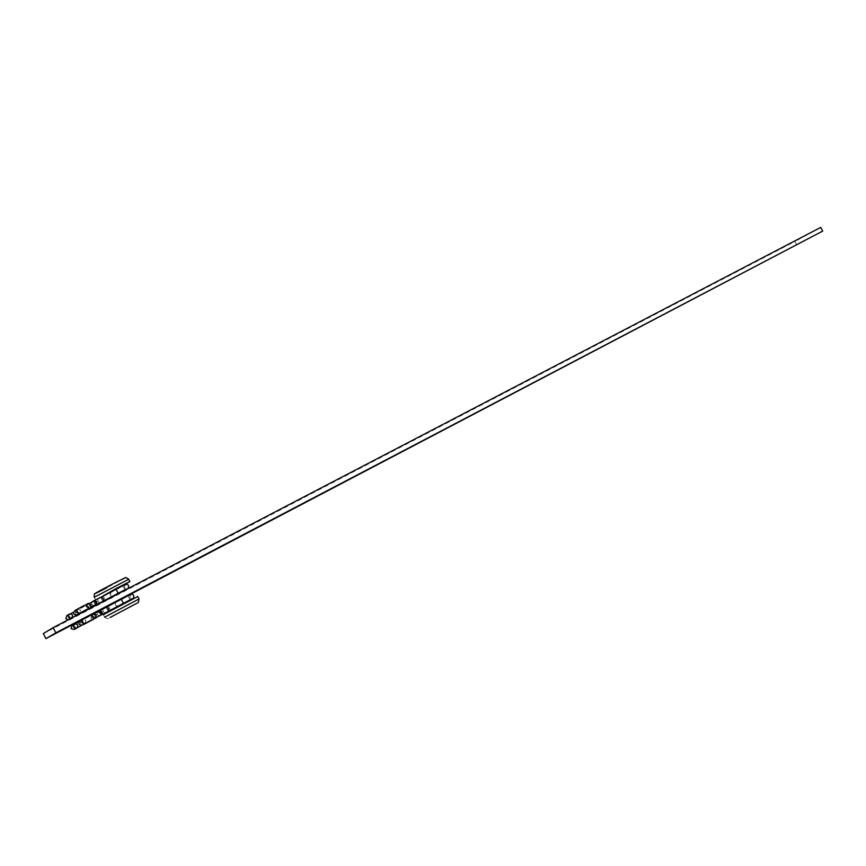 <?xml version="1.0" encoding="UTF-8"?>
<svg xmlns="http://www.w3.org/2000/svg" width="866" height="866" viewBox="0 0 866 866"><rect width="100%" height="100%" fill="white"/><g stroke="black" fill="none" stroke-linecap="round" stroke-linejoin="round"><path stroke-width="0.65" stroke-dasharray="4.33 3.25" d="M137.748 596.522L103.379 614.654L104.689 617.144L139.036 598.958M118.22 606.85L130.398 600.344L118.22 606.85M108.163 605.778L127.811 595.429M122.701 585.708L103.032 596.014M122.615 585.535L102.946 595.84M117.765 594.195L105.555 600.809L117.765 594.195M796.839 245.035L794.923 241.441L43.3 633.587M127.919 595.635L108.25 605.94M820.741 227.401L794.923 241.441M103.455 601.036L101.723 599.413L101.365 596.999M74.671 610.79L74.725 610.757C78.005 610.617 78.784 611.937 77.074 614.708M118.166 593.307L116.055 589.291M125.981 584.377L110.069 592.918L111.811 594.487L112.125 596.869L110.361 595.31L110.069 592.918L97.219 599.521L99.298 603.494M124.985 590.049L105.327 600.376M99.309 603.158L97.219 599.521L88.776 603.981L90.876 607.943L90.324 605.735L88.776 603.981L86.156 605.377L85.68 608.138L86.892 609.318M106.648 607.055L106.994 609.458L108.759 611.082M121.327 599.315L123.437 603.331M130.171 599.911L117.311 606.72L115.546 605.15L115.243 602.768L116.997 604.349L117.311 606.72L110.534 610.27M104.526 613.42L102.437 609.447L104.559 613.269M92.651 619.407L90.908 618.075L91.385 615.304L81.003 620.879L80.516 623.65L82.302 624.971C84.175 622.178 83.428 620.835 80.083 620.944M95.541 599.759L94.242 597.269L128.666 579.257M125.494 577.698L106.691 587.83M93.68 605.659L91.796 604.457L91.764 602.303L91.742 604.479L93.604 605.691M93.972 601.091L94.221 603.245L96.559 604.565M87.704 603.71L86.817 604.609L86.795 606.806C88.018 608.343 89.328 608.43 90.735 607.055M77.215 615.098L77.918 614.936L78.405 612.186L75.797 611.006L75.32 613.756L76.576 614.957M88.213 609.361L77.918 614.936C73.956 615.726 71.12 621.387 66.076 618.605L66.834 615.618L69.919 616.538L68.966 619.569L68.122 619.84M88.408 609.263L88.754 606.568L86.156 605.377L73.523 612.23M77.377 609.123L80.57 610.075L79.585 613.204M101.896 614.665L99.525 613.345L99.796 610.606M99.655 615.758L97.079 614.611L97.436 611.959L97.122 614.589L99.731 615.726M84.965 623.498L85.972 620.337L82.649 619.471M79.098 621.896L81.003 620.879L83.591 622.048L83.104 624.819M74.238 629.463L75.136 626.454L72.051 625.544M95.736 617.75L94.004 613.907L91.385 615.304L93.972 616.484L93.496 619.266M131.08 594.336L94.004 613.907L96.104 617.88M95.704 617.772L92.186 617.057L93.084 613.962M104.689 617.144C106.94 618.963 108.705 619.093 109.993 617.512M110.48 610.173L108.369 606.146M122.777 585.849L124.877 589.843M103.076 596.1L105.197 600.116M130.127 599.824L128.027 595.83M70.525 613.799L67.526 615.325L70.027 616.505C69.973 618.8 69.637 619.807 69.02 619.558L71.109 618.281M86.817 604.609L89.295 603.461M125.657 584.474C123.925 586.986 124.314 588.458 126.804 588.869L126.187 589.183M72.019 625.566L71.283 628.51L74.13 629.517M75.429 623.823L72.603 625.295L75.234 626.421L74.53 629.301M92.554 614.384L93.983 613.68M130.798 594.433C129.294 597.139 129.792 598.558 132.292 598.698L131.513 599.11"/><path stroke-width="1.3" d="M103.379 614.654L137.748 596.522M127.811 595.429L108.369 606.146M103.032 596.014L116.932 588.101L129.878 581.551L122.701 585.708M103.076 596.1L122.615 585.535M108.25 605.94L45.93 638.599L43.3 633.587L53.129 627.655L820.741 227.401L822.7 231.081L55.857 632.84L53.129 627.655M822.7 231.081L127.919 595.635M55.857 632.84L45.93 638.599M93.604 605.691L95.628 604.728L95.78 602.346L93.268 601.112L101.376 596.988L103.108 598.612L103.465 601.026L96.559 604.565L96.84 601.816L94.502 600.495L93.972 601.091M77.074 614.708L76.868 614.828C73.491 614.903 72.766 613.55 74.671 610.79L77.128 609.274M103.465 601.026L118.166 593.307L116.055 589.291C128.395 582.493 127.28 584.236 128.655 585.871C127.854 589.41 129.9 587.083 124.985 590.049M69.345 614.07C72.679 614.005 73.394 615.325 71.499 618.053L71.456 618.075C68.133 618.151 67.407 616.819 69.291 614.102L69.345 614.07M105.327 600.376L99.309 603.158M93.983 613.68L97.436 611.959L101.106 612.468L100.543 615.304L101.138 612.457L98.453 611.299L99.796 610.606L102.156 611.926L101.896 614.665L108.759 611.082L108.412 608.679L106.648 607.055L121.327 599.315L123.437 603.331L131.513 599.11M80.083 620.944L80.051 620.954C78.113 623.737 78.838 625.09 82.227 625.014L74.238 629.463M74.606 624.083L74.584 624.094C72.668 626.822 73.383 628.153 76.717 628.077L76.728 628.077C78.654 625.349 77.951 624.018 74.606 624.083M104.559 613.269L95.736 617.75M109.993 617.512L138.344 602.498L139.036 598.958L104.689 617.144M128.666 579.257L94.242 597.269M113.717 583.435L125.494 577.698M106.691 587.83C87.141 597.951 94.037 593.589 113.695 583.446L124.942 577.86C125.18 577.178 126.382 577.59 128.569 579.073L129.878 581.551M76.912 614.806L79.585 613.204L76.349 612.273L77.323 609.155L83.775 605.691C89.566 603.537 86.362 602.368 90.833 604.674L90.735 607.055L90.887 604.652L87.704 603.71M68.122 619.84L65.816 618.67L66.779 615.65L69.107 614.221M86.892 609.318L88.213 609.361M90.735 607.055L95.628 604.728L95.801 602.335C94.459 600.755 93.117 600.744 91.764 602.303L89.295 603.461M76.576 614.957L77.215 615.098M93.084 613.962L96.278 614.903L95.704 617.772L96.223 614.925C92.987 613.02 94.795 613.258 89.187 615.986L82.757 619.407L81.75 622.557L84.965 623.498L94.946 618.216L92.164 617.068M72.051 625.544L71.044 628.608L74.14 629.517L76.728 628.077M96.104 617.88L92.651 619.407M95.704 617.772L99.655 615.758M94.134 597.075C94.914 591.63 93.106 595.451 96.375 592.68L113.706 583.446M139.036 598.958L137.726 596.468M93.68 605.659L96.559 604.565M86.817 604.609L86.741 606.741M73.523 612.23L70.525 613.799M99.298 603.494L88.408 609.263M79.585 613.204L89.393 608.04L86.773 606.817M101.365 596.999L116.055 589.291M126.187 589.183L118.166 593.307M99.796 610.606L106.659 607.055M92.554 614.384L92.153 617.036M80.051 620.954L82.649 619.471M72.019 625.566L74.476 624.148M93.496 619.266L83.104 624.819M75.429 623.823L79.098 621.896M110.534 610.27L104.526 613.42M121.327 599.315C133.223 592.766 132.292 593.892 133.808 595.635C132.963 598.601 135.8 596.977 130.171 599.911M108.759 611.082L123.437 603.331M82.248 625.003L84.965 623.498M99.731 615.726L101.896 614.665"/></g></svg>
